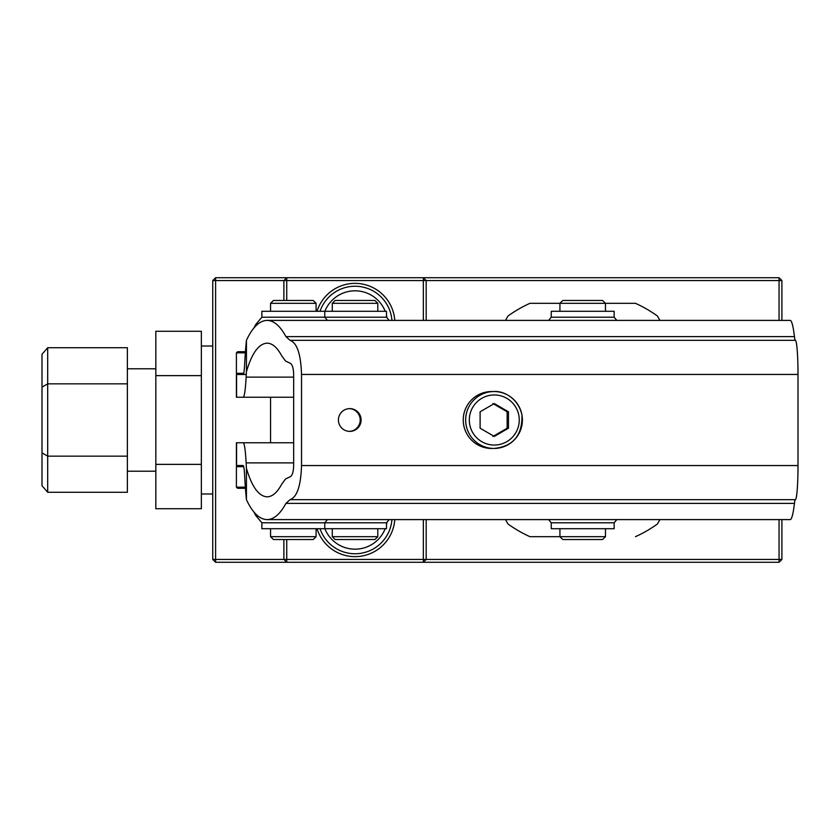 <?xml version="1.0" encoding="UTF-8"?>
<svg xmlns="http://www.w3.org/2000/svg" width="840" height="840" viewBox="0 0 840 840"><rect width="100%" height="100%" fill="white"/><g stroke="black" fill="none" stroke-linecap="round" stroke-linejoin="round"><path stroke-width="1.26" d="M283.889 539.522L283.889 559.44L215.597 559.44L215.597 562.286L286.734 562.286L286.734 539.522M423.339 519.603L423.339 559.44L283.889 559.44L286.734 562.286L779.058 562.286L779.058 559.44L426.185 559.44L426.185 519.603M286.734 300.479L286.734 280.56L283.889 280.56L283.889 300.479M426.185 320.397L426.185 280.56L286.734 280.56L286.734 277.715L283.889 280.56L212.751 280.56L212.751 559.44L215.597 562.286M423.339 559.44L426.185 559.44L423.339 562.286L423.339 559.44M423.339 320.397L423.339 277.715L215.597 277.715L212.751 280.56M781.904 320.397L781.904 280.56L426.185 280.56L423.339 277.715L779.058 277.715L779.058 320.397M317.026 311.294A39.837 39.837 0 0 1 394.779 320.397M391.923 320.397A36.991 36.991 0 0 0 320.03 311.294A36.991 36.991 0 0 1 391.923 320.397M394.779 519.603A39.837 39.837 0 0 1 317.026 528.707M212.751 559.44L215.597 559.44L215.597 277.715M779.058 519.603L779.058 559.44L781.904 559.44L781.904 519.603M635.481 536.676A128.058 128.058 0 0 0 657.352 524.044L659.925 519.603M505.481 519.603L508.043 524.044A128.058 128.058 0 0 0 529.914 536.676L559.933 536.676L559.933 528.707M559.933 311.294L559.933 303.324L529.914 303.324A128.058 128.058 0 0 0 508.043 315.956L505.481 320.397M659.925 320.397L657.352 315.956A128.058 128.058 0 0 0 635.481 303.324L605.462 303.324L605.462 311.294M779.058 562.286L781.904 559.44M781.904 280.56L779.058 277.715M246.446 340.274C252.588 327.233 259.466 320.607 267.089 320.397C273.913 320.544 280.193 325.941 285.925 336.609L290.031 340.316C297.024 342.772 300.856 354.155 301.529 374.451L301.529 465.549C300.856 485.846 297.024 497.228 290.031 499.685L285.925 503.391C280.193 514.059 273.913 519.456 267.089 519.603C259.466 519.393 252.588 512.768 246.446 499.727A99.603 7.833 90 0 1 244.64 475.587A22.764 1.796 -90 0 0 243.149 465.528L236.408 465.528L236.408 442.764L243.149 442.764A45.528 3.581 90 0 1 246.131 462.882A76.839 6.048 -90 0 0 246.446 468.363C251.853 486.801 258.731 496.293 267.089 496.839C272.349 496.724 277.2 492.555 281.62 484.323L285.548 478.979L289.821 476.931C292.163 476.112 293.433 472.311 293.664 465.549L293.664 374.451C293.433 367.689 292.163 363.888 289.821 363.069L285.548 361.022L281.62 355.677C277.2 347.445 272.349 343.276 267.089 343.161C258.731 343.707 251.853 353.199 246.446 371.637L246.446 340.274A99.603 7.833 90 0 0 244.64 364.413A22.764 1.796 -90 0 1 243.149 374.472L236.408 374.472L236.408 397.236L293.664 397.236M240.513 374.472L246.278 374.472M246.446 371.637A76.839 6.048 -90 0 0 246.131 377.118A45.528 3.581 90 0 1 243.149 397.236M551.25 317.205L551.25 311.294L614.145 311.294L614.145 317.205L551.25 317.205L548.573 320.397M559.933 303.324L605.462 303.324L602.616 300.479L562.779 300.479L559.933 303.324M243.149 442.764L293.664 442.764M243.149 465.528L237.552 465.528L236.408 466.673L243.716 466.673M614.145 522.795L614.145 528.707L551.25 528.707L551.25 522.795L614.145 522.795L616.823 519.603M605.462 536.676L559.933 536.676L562.779 539.522L602.616 539.522L605.462 536.676L605.462 528.707M246.446 499.727L246.446 468.363M267.089 519.603L790.167 519.603A99.603 7.833 -90 0 0 794.451 503.391A22.764 1.796 90 0 1 795.385 499.685A34.146 2.688 -90 0 0 798 465.549L798 374.451A34.146 2.688 -90 0 0 795.385 340.316A22.764 1.796 90 0 1 794.451 336.609A99.603 7.833 -90 0 0 790.167 320.397L267.089 320.397M361.106 420A11.382 11.351 -90 0 1 349.766 431.382A11.382 11.351 -90 0 1 338.415 420A11.382 11.351 -90 0 1 349.766 408.618A11.382 11.351 -90 0 1 361.106 420M477.425 444.644A28.455 28.371 -90 0 1 491.61 391.545L494.025 391.545A28.455 28.371 90 0 0 479.84 444.644A28.455 28.371 90 0 0 522.396 420A28.455 28.371 90 0 0 494.025 391.545C502.341 390.705 517.955 397.142 521.966 414.992C522.48 435.33 513.167 446.492 494.025 448.455L491.61 448.455A28.455 28.371 -90 0 1 477.425 444.644M494.298 436.433L480.113 428.211L480.113 411.789L494.298 403.568L508.483 411.789L508.483 428.211L494.298 436.433M492.954 436.433L507.14 428.211L507.14 411.789L508.483 411.789M507.14 428.211L508.483 428.211M507.14 411.789L492.954 403.568M349.314 431.372A11.382 11.351 90 0 0 360.213 420A11.382 11.351 90 0 0 349.314 408.629M238.466 488.303L245.438 488.303M261.88 522.795L386.484 522.795L386.484 528.707L261.88 528.707L261.88 522.795L255.717 515.445L254.016 512.148M245.438 351.697L238.466 351.697M261.88 317.205L261.88 311.294L386.484 311.294L386.484 317.205L261.88 317.205L255.717 324.555L254.016 327.852M377.8 303.324L374.955 300.479L335.118 300.479L332.272 303.324L377.8 303.324L377.8 311.294M377.8 528.707L377.8 536.676L332.272 536.676L332.272 528.707M332.272 536.676L335.118 539.522L374.955 539.522L377.8 536.676M316.092 303.324L313.246 300.479L273.409 300.479L270.564 303.324L316.092 303.324L316.092 311.294M316.092 528.707L316.092 536.676L270.564 536.676L270.564 528.707M270.564 536.676L273.409 539.522L313.246 539.522L316.092 536.676M201.359 346.006L212.751 346.006M201.359 375.637L201.359 508.725L155.831 508.725L155.831 375.637L201.359 375.637L201.359 331.275L155.831 331.275L155.831 375.637M201.359 464.363L155.831 464.363M155.831 471.219L127.376 471.219M127.376 383.849L127.376 492.293L47.691 492.293L47.691 347.707L127.376 347.707L127.376 383.849L47.691 383.849L42 387.135L42 485.719L47.691 492.293M127.376 456.151L47.691 456.151L42 452.865M47.691 347.707L42 354.281L42 387.135M320.03 528.707A36.991 36.991 0 0 0 391.923 519.603A36.991 36.991 0 0 1 320.03 528.707M324.881 311.294A32.445 32.445 0 0 1 385.193 311.294M386.484 315.262A32.445 32.445 0 0 1 387.03 317.856M236.586 397.236L236.586 374.472M246.131 377.118L293.664 377.118M246.131 462.882L293.664 462.882M236.586 442.764L236.586 465.528M285.925 503.391L794.451 503.391M290.031 499.685L795.385 499.685M301.529 465.549L798 465.549M301.529 374.451L798 374.451M481.814 441.693A25.043 24.969 -90 0 1 481.814 398.307A25.043 24.969 -90 0 1 519.256 420A25.043 24.969 -90 0 1 481.814 441.693M285.925 336.609L794.451 336.609M290.031 340.316L795.385 340.316M245.353 487.158L236.408 487.158L237.552 488.303M243.716 373.328L236.408 373.328L237.552 374.472M236.408 373.328L236.408 352.842L245.353 352.842M387.03 522.144A32.445 32.445 0 0 1 386.484 524.738M385.193 528.707A32.445 32.445 0 0 1 324.881 528.707M614.145 317.205L616.823 320.397M551.25 522.795L548.573 519.603M236.408 466.673L236.408 487.158M324.776 528.707L324.776 522.795L327.453 519.603M386.484 522.795L389.161 519.603M236.408 352.842L237.552 351.697M386.484 317.205L389.161 320.397M324.776 311.294L324.776 317.205L327.453 320.397M332.272 303.324L332.272 311.294M270.564 303.324L270.564 311.294M270.564 397.236L270.564 442.764M201.359 493.994L212.751 493.994M155.831 368.781L127.376 368.781"/></g></svg>
